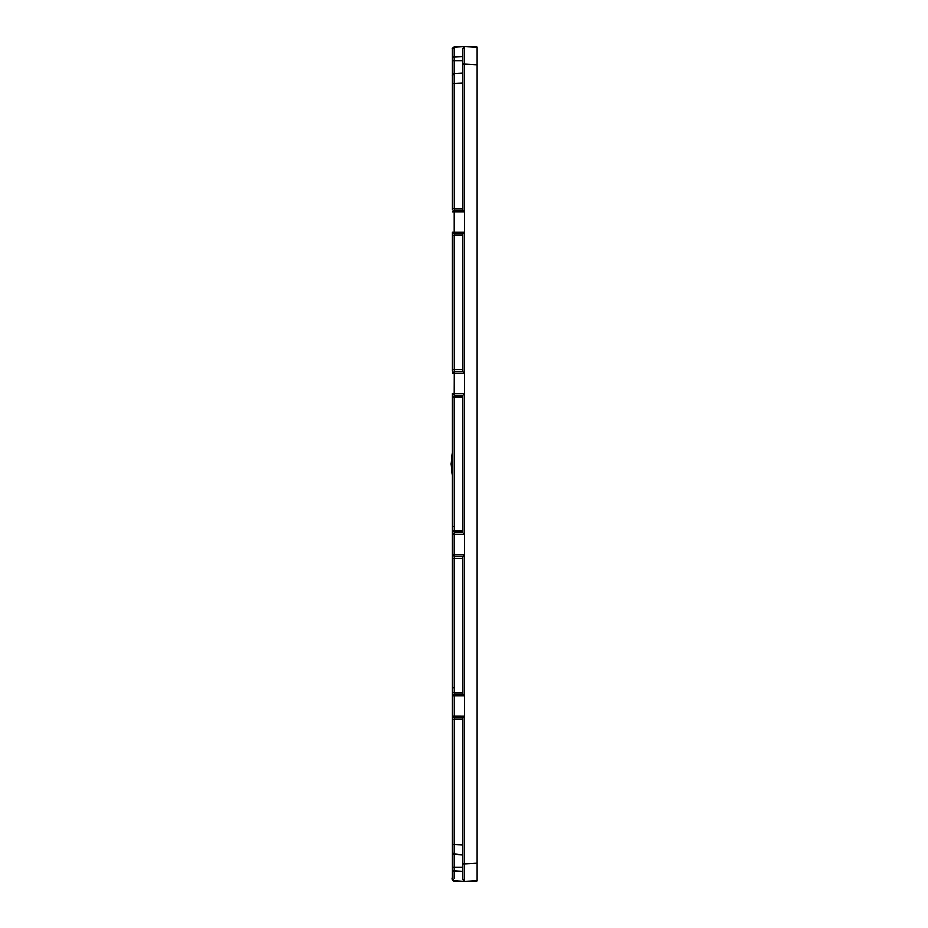 <?xml version="1.0" encoding="UTF-8"?>
<svg xmlns="http://www.w3.org/2000/svg" width="928" height="928" viewBox="0 0 928 928"><rect width="100%" height="100%" fill="white"/><g stroke="black" fill="none" stroke-linecap="round" stroke-linejoin="round"><path stroke-width="1.39" d="M452.388 207.826L452.388 203.65L452.388 207.826M452.388 72.836L452.388 76.05M452.388 82.65L452.388 83.752M462.736 235.561L454.082 235.561L454.152 233.856L452.388 232.139L452.388 369.773L452.388 369.158L452.388 369.773L462.736 369.773M452.388 364.982L452.388 240.352M462.736 396.894L454.082 396.894L454.152 395.177L452.388 393.472L452.388 531.106L452.388 530.491L452.388 531.106L462.736 531.106M452.388 526.315L452.388 530.491L452.388 526.315L454.024 526.315M462.736 558.227L454.082 558.227L454.152 556.51L452.388 554.805L452.388 534.528L452.388 558.842M454.024 687.648L452.388 687.648L452.388 691.824L452.388 563.018M452.388 849.735L452.388 844.399L462.736 844.851L462.736 719.56L452.388 719.56L452.388 724.35L452.388 716.126L452.388 879.315M452.388 844.248L452.388 845.524M452.388 847.194L452.388 852.391M452.388 850.5L452.388 852.577L454.082 854.375L452.388 852.6A1.786 1.786 0 0 0 454.082 854.375L454.152 717.843L452.388 716.126L452.388 691.824M452.388 75.4L452.388 77.372C452.818 74.194 451.182 75.945 454.082 73.625L454.152 210.157L454.082 211.874L452.388 211.874L454.152 210.157L462.782 210.157L464.452 211.886L454.082 211.874L454.082 232.139L464.464 232.139L464.476 373.195L452.388 373.195L454.152 371.49L462.782 371.49L462.736 234.018L464.464 232.139L464.522 46.4L462.736 48.755L464.429 46.4L454.082 46.945L452.388 48.732L452.388 60.668L454.082 60.668L454.082 73.625A1.786 1.786 0 0 0 452.388 75.4L454.082 73.625L462.736 73.161L454.082 73.625A1.786 1.786 0 0 0 452.388 75.4L452.388 55.982M452.388 363.196L452.388 242.138L452.388 363.196M452.388 517.534L452.388 403.471L452.388 517.534M452.388 685.862L452.388 564.804L452.388 685.862M452.388 868.399L452.388 861.416L452.388 868.399M462.782 233.856L454.152 233.856L454.082 232.139L452.388 232.139L452.388 235.561L454.082 235.561L454.152 371.49L454.082 393.472L452.388 393.472L452.388 396.894L454.082 396.894L454.152 532.823L454.082 534.528L452.388 534.528L454.152 532.823L462.782 532.823L462.736 395.351L464.464 393.472L464.476 534.528L454.082 534.528L454.082 554.805L452.388 554.805L452.388 532.324M452.388 369.773L452.388 370.991M452.388 208.44L452.388 83.601L462.736 83.149L462.736 208.44L452.388 208.44L452.388 209.658M452.388 77.372L452.388 83.601M452.388 401.685L452.388 452.748L450.985 464L452.388 460.497M452.388 467.503L450.985 464L452.388 475.252L452.388 534.528M452.388 871.067L452.388 876.415L452.388 871.067L454.082 871.067L454.036 878.503M452.388 876.937L452.388 879.245M452.388 865.696L452.388 855.164M452.388 695.861L454.152 694.144L462.782 694.144L464.452 695.884L452.388 695.861L452.388 554.805M462.782 717.843L464.476 716.138L464.452 863.771L462.736 863.771L462.782 717.843L454.152 717.843L454.082 558.227L452.388 558.227L452.388 557.009M452.388 718.98L452.388 718.342M462.736 692.439L452.388 692.439L452.388 693.657M452.388 396.314L452.388 395.676M452.388 234.981L452.388 234.343M462.782 694.144L462.736 556.684L464.452 554.782M462.782 556.51L454.152 556.51L454.082 554.805L464.476 554.805L464.476 716.138L452.388 716.126M464.522 863.771L464.522 881.6L477.015 880.95L477.015 47.05L464.522 46.4L464.452 56.109M462.782 395.177L454.152 395.177L454.082 393.472L464.464 393.472L464.464 373.195L462.782 371.49M464.476 554.805L464.476 534.528L462.782 532.823M462.782 210.157L462.736 64.113L477.015 64.879M462.736 49.416L462.736 64.113M462.736 66.92L462.736 63.382M452.388 50.704C452.818 47.514 451.182 49.277 454.082 46.945L454.082 60.668L462.736 60.668M462.736 867.332L454.082 867.332L454.082 854.375A1.786 1.786 0 0 1 452.934 853.876L452.934 853.876A1.786 1.786 0 0 0 454.082 854.375L462.736 854.839L462.736 865.024M462.736 879.315L464.429 881.6L463.142 880.939M462.736 721.16L462.736 879.814L464.429 881.6L462.736 879.814L462.736 876.032M477.015 860.708L477.015 863.121L464.464 863.782L464.383 877.586L464.383 881.588L477.015 880.95M477.015 75.122L477.015 562.994M477.015 54.056L477.015 79.936M477.015 563.934L477.015 724.327M477.015 393.17L477.015 398.506M462.736 48.152L464.429 46.4L477.015 47.05L464.522 46.4M462.736 52.56L462.736 48.186L464.429 46.4M453.56 880.939L464.429 881.6M477.015 852.878L477.015 725.267M477.015 855.256L477.015 848.064M462.701 56.48L452.388 56.91M454.047 881.055L452.388 879.268L452.922 880.533L454.082 881.055L452.388 878.816M452.388 867.332L454.082 867.332L454.082 871.067L462.736 871.531M452.388 78.126L452.388 82.975M452.388 51.458L452.388 56.306L452.388 51.458M452.388 48.732L454.082 46.945L452.388 48.616M452.98 74.078L454.059 73.625M462.736 854.839L452.934 853.876M454.082 881.055C452.446 880.66 451.878 879.408 452.388 877.296M452.388 877.169L452.388 879.257M462.736 864.687L462.736 874.13M462.736 875.638L462.736 879.744M462.736 53.406L462.736 62.721M462.736 209.983L462.736 64.229M462.736 52.374L462.736 48.256M452.388 844.399L452.388 719.56"/></g></svg>
